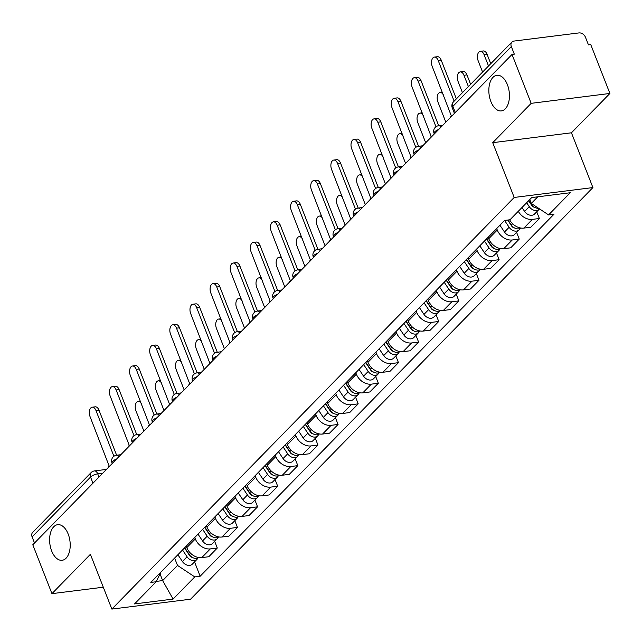 <?xml version="1.0" encoding="UTF-8"?>
<svg xmlns="http://www.w3.org/2000/svg" width="642" height="642" viewBox="0 0 642 642"><rect width="100%" height="100%" fill="white"/><g stroke="black" fill="none" stroke-linecap="round" stroke-linejoin="round"><path stroke-width="0.96" d="M490.881 101.548A17.944 10.136 82.8 0 1 496.908 75.299A17.944 10.136 82.8 0 1 507.397 84.648A17.944 10.136 82.8 0 1 501.378 110.897A17.944 10.136 82.8 0 1 490.881 101.548M51.657 550.932A17.944 10.136 82.8 0 1 57.676 524.683A17.944 10.136 82.8 0 1 68.172 534.032A17.944 10.136 82.8 0 1 62.146 560.281A17.944 10.136 82.8 0 1 51.657 550.932M609.9 93.459L531.175 103.338L512.019 54.458L32.79 544.769L51.946 593.649L90.394 554.311L111.86 609.081L190.586 599.203L592.911 187.576L571.444 132.798L609.9 93.459L590.744 44.579L588.449 44.868L585.464 37.252A5.609 4.221 44.3 0 0 578.948 32.919L513.993 41.064A5.609 4.221 44.3 0 0 511.907 42.059A5.609 4.221 44.3 0 0 511.329 46.553L452.875 106.355A5.609 1.894 158.6 0 0 452.249 107.832L454.424 113.385M531.175 103.338L492.727 142.685L514.194 197.455L111.86 609.081M512.019 54.458L514.314 54.169L511.329 46.553M51.946 593.649L103.29 587.205M34.508 543.012L32.1 536.864A5.609 4.221 -135.7 0 1 32.678 532.37L91.132 472.568A5.609 4.221 44.3 0 0 90.554 477.062L32.1 536.864M186.228 546.182L186.798 547.634A12.896 9.702 44.3 0 0 201.789 557.609L208.786 556.734L217.301 548.019L210.303 548.902A12.896 9.702 -135.7 0 1 195.32 538.927L194.751 537.474M214.661 541.286L217.301 548.019M206.363 525.589L206.933 527.042A12.896 9.702 44.3 0 0 221.915 537.017L228.913 536.142L237.436 527.427L230.43 528.302A12.896 9.702 -135.7 0 1 215.447 518.327L214.877 516.874M234.795 520.686L237.436 527.427M226.49 504.997L227.059 506.45A12.896 9.702 44.3 0 0 242.042 516.425L249.048 515.542L257.562 506.827L250.565 507.71A12.896 9.702 -135.7 0 1 235.574 497.735L235.004 496.282M254.922 500.094L257.562 506.827M246.616 484.397L247.186 485.858A12.896 9.702 44.3 0 0 262.177 495.825L269.175 494.95L277.689 486.235L270.691 487.118A12.896 9.702 -135.7 0 1 255.701 477.142L255.139 475.69M275.049 479.502L277.689 486.235M266.751 463.805L267.321 465.257A12.896 9.702 44.3 0 0 282.303 475.232L289.301 474.358L297.824 465.643L290.818 466.517A12.896 9.702 -135.7 0 1 275.835 456.542L275.266 455.09M295.184 458.902L297.824 465.643M286.878 443.213L287.447 444.665A12.896 9.702 44.3 0 0 302.43 454.64L309.436 453.758L317.95 445.05L310.953 445.925A12.896 9.702 -135.7 0 1 295.962 435.95L295.392 434.498M315.31 438.309L317.95 445.05M307.004 422.621L307.574 424.073A12.896 9.702 44.3 0 0 322.565 434.048L329.563 433.165L338.077 424.45L331.079 425.333A12.896 9.702 -135.7 0 1 316.089 415.358L315.519 413.905M335.437 417.717L338.077 424.45M327.139 402.02L327.709 403.473A12.896 9.702 44.3 0 0 342.692 413.448L349.689 412.573L358.204 403.858L351.206 404.733A12.896 9.702 -135.7 0 1 336.223 394.766L335.654 393.305M355.564 397.117L358.204 403.858M347.266 381.428L347.836 382.881A12.896 9.702 44.3 0 0 362.818 392.856L369.824 391.973L378.339 383.266L371.333 384.141A12.896 9.702 -135.7 0 1 356.35 374.166L355.78 372.713M375.698 376.525L378.339 383.266M367.393 360.836L367.962 362.289A12.896 9.702 44.3 0 0 382.953 372.264L389.951 371.381L398.465 362.666L391.468 363.549A12.896 9.702 -135.7 0 1 376.477 353.573L375.907 352.121M395.825 355.933L398.465 362.666M387.519 340.236L388.089 341.688A12.896 9.702 44.3 0 0 403.08 351.664L410.077 350.789L418.592 342.074L411.594 342.956A12.896 9.702 -135.7 0 1 396.612 332.981L396.042 331.529M415.952 335.341L418.592 342.074M407.654 319.644L408.224 321.096A12.896 9.702 44.3 0 0 423.206 331.071L430.204 330.197L438.727 321.482L431.721 322.356A12.896 9.702 -135.7 0 1 416.738 312.381L416.168 310.929M436.087 314.74L438.727 321.482M427.781 299.052L428.35 300.504A12.896 9.702 44.3 0 0 443.333 310.479L450.339 309.596L458.853 300.881L451.856 301.764A12.896 9.702 -135.7 0 1 436.865 291.789L436.295 290.336M456.213 294.148L458.853 300.881M447.907 278.451L448.477 279.912A12.896 9.702 44.3 0 0 463.468 289.879L470.466 289.004L478.98 280.289L471.982 281.172A12.896 9.702 -135.7 0 1 457 271.197L456.43 269.744M476.34 273.556L478.98 280.289M468.042 257.859L468.612 259.312A12.896 9.702 44.3 0 0 483.595 269.287L490.592 268.412L499.115 259.697L492.109 260.572A12.896 9.702 -135.7 0 1 477.126 250.597L476.557 249.144M496.475 252.956L499.115 259.697M488.169 237.267L488.739 238.72A12.896 9.702 44.3 0 0 503.721 248.695L510.727 247.812L519.242 239.105L512.244 239.98A12.896 9.702 -135.7 0 1 497.253 230.005L496.683 228.552M516.601 232.364L519.242 239.105M509.652 219.805A12.896 9.702 44.3 0 0 523.856 228.095L530.854 227.22L539.368 218.505L532.37 219.387A12.896 9.702 -135.7 0 1 518.279 211.298M536.728 211.772L539.368 218.505M160.027 573.876L162.659 580.593L177.497 565.417L174.616 558.067M177.497 565.417L194.767 576.909L173.083 599.082L134.531 603.921L156.207 581.748L160.877 572.126M194.767 576.909L200.16 576.227L553.966 214.243L548.573 214.918L570.248 192.736L531.688 197.575L510.013 219.757L504.62 220.431L150.814 582.422L156.207 581.748M592.911 187.576L514.194 197.455M571.444 132.798L492.727 142.685M529.778 199.534L531.311 203.426L537.771 196.813M156.383 581.387L162.659 580.593L173.083 599.082M194.534 561.878L200.16 576.227M548.573 214.918L531.311 203.426M113.907 456.261L95.995 410.559A6.444 3.643 -97.2 0 0 92.223 407.197L95.209 406.827A6.444 3.643 82.8 0 1 98.98 410.182L116.627 455.226M92.223 407.197A6.444 3.643 -97.2 0 0 90.057 416.634L109.116 465.956A5.609 3.17 -97.2 0 0 108.169 467.641M184.511 547.947L189.615 555.587A3.362 2.528 44.3 0 0 192.335 557.4M182.521 549.977L187.071 556.783A7.006 5.272 44.3 0 0 196.982 559.375A7.006 5.272 44.3 0 0 197.848 558.026M177.874 554.736L182.424 561.533A7.006 5.272 44.3 0 0 192.335 564.125L196.982 559.375M187.127 551.342L187.608 552.577M141.417 403.778A6.444 3.643 -97.2 0 0 138.126 401.435A6.444 3.643 -97.2 0 0 135.96 410.872L143.888 431.103M184.711 547.738L189.262 554.544A7.006 5.272 44.3 0 0 198.707 557.537M134.034 435.669L116.122 389.967A6.444 3.643 -97.2 0 0 112.35 386.604L115.335 386.227A6.444 3.643 82.8 0 1 119.107 389.59L136.754 434.626M112.35 386.604A6.444 3.643 -97.2 0 0 110.183 396.042L129.243 445.363A5.609 3.17 -97.2 0 0 128.296 447.049M154.16 415.077L136.248 369.375A6.444 3.643 -97.2 0 0 132.477 366.012L135.462 365.635A6.444 3.643 82.8 0 1 139.234 368.998L156.889 414.034M132.477 366.012A6.444 3.643 -97.2 0 0 130.318 375.442L149.377 424.771A5.609 3.17 -97.2 0 0 148.43 426.457M204.637 527.347L209.741 534.987A3.362 2.528 44.3 0 0 212.462 536.808M202.647 529.385L207.197 536.19A7.006 5.272 44.3 0 0 217.108 538.774A7.006 5.272 44.3 0 0 217.983 537.434M198.001 534.136L202.551 540.941A7.006 5.272 44.3 0 0 212.462 543.533L217.108 538.774M207.254 530.749L207.735 531.985M161.551 383.178A6.444 3.643 -97.2 0 0 158.253 380.842A6.444 3.643 -97.2 0 0 156.086 390.28L164.015 410.503M204.846 527.138L209.388 533.943A7.006 5.272 44.3 0 0 218.834 536.945M224.772 506.755L229.876 514.394A3.362 2.528 44.3 0 0 232.589 516.216M222.782 508.793L227.324 515.598A7.006 5.272 44.3 0 0 237.243 518.182A7.006 5.272 44.3 0 0 238.11 516.842M218.136 513.544L222.678 520.349A7.006 5.272 44.3 0 0 232.597 522.933L237.243 518.182M227.38 510.157L227.87 511.385M181.678 362.586A6.444 3.643 -97.2 0 0 178.388 360.25A6.444 3.643 -97.2 0 0 176.221 369.68L184.15 389.911M224.973 506.546L229.515 513.351A7.006 5.272 44.3 0 0 238.96 516.353M174.295 394.485L156.383 348.775A6.444 3.643 -97.2 0 0 152.611 345.412L155.597 345.043A6.444 3.643 82.8 0 1 159.36 348.405L177.015 393.442M152.611 345.412A6.444 3.643 -97.2 0 0 150.445 354.849L169.504 404.171A5.609 3.17 -97.2 0 0 168.557 405.864M194.422 373.885L176.51 328.182A6.444 3.643 -97.2 0 0 172.738 324.82L175.723 324.443A6.444 3.643 82.8 0 1 179.495 327.805L197.142 372.85M172.738 324.82A6.444 3.643 -97.2 0 0 170.571 334.257L189.631 383.579A5.609 3.17 -97.2 0 0 188.684 385.264M214.548 353.293L196.637 307.59A6.444 3.643 -97.2 0 0 192.865 304.228L195.85 303.851A6.444 3.643 82.8 0 1 199.622 307.213L217.269 352.249M192.865 304.228A6.444 3.643 -97.2 0 0 190.706 313.657L209.765 362.987A5.609 3.17 -97.2 0 0 208.819 364.672M244.899 486.163L250.003 493.802A3.362 2.528 44.3 0 0 252.715 495.624M242.909 488.193L247.451 494.998A7.006 5.272 44.3 0 0 257.37 497.59A7.006 5.272 44.3 0 0 258.236 496.242M238.262 492.952L242.812 499.757A7.006 5.272 44.3 0 0 252.723 502.341L257.37 497.59M247.515 489.557L247.997 490.793M201.805 341.993A6.444 3.643 -97.2 0 0 198.514 339.65A6.444 3.643 -97.2 0 0 196.348 349.087L204.276 369.319M245.1 485.954L249.65 492.759A7.006 5.272 44.3 0 0 259.095 495.752M265.026 465.562L270.13 473.202A3.362 2.528 44.3 0 0 272.85 475.024M263.035 467.601L267.586 474.406A7.006 5.272 44.3 0 0 277.496 476.998A7.006 5.272 44.3 0 0 278.371 475.65M258.389 472.351L262.939 479.157A7.006 5.272 44.3 0 0 272.85 481.749L277.496 476.998M267.642 468.965L268.123 470.201M221.939 321.401A6.444 3.643 -97.2 0 0 218.641 319.058A6.444 3.643 -97.2 0 0 216.474 328.495L224.403 348.718M265.234 465.354L269.776 472.159A7.006 5.272 44.3 0 0 279.222 475.16M285.16 444.97L290.264 452.61A3.362 2.528 44.3 0 0 292.977 454.432M283.17 447.009L287.712 453.814A7.006 5.272 44.3 0 0 297.631 456.398A7.006 5.272 44.3 0 0 298.498 455.058M278.524 451.759L283.066 458.565A7.006 5.272 44.3 0 0 292.985 461.149L297.631 456.398M287.768 448.373L288.258 449.609M242.066 300.801A6.444 3.643 -97.2 0 0 238.768 298.466A6.444 3.643 -97.2 0 0 236.609 307.895L244.538 328.126M285.361 444.762L289.903 451.567A7.006 5.272 44.3 0 0 299.349 454.568M234.683 332.7L216.771 286.99A6.444 3.643 -97.2 0 0 213 283.628L215.985 283.258A6.444 3.643 82.8 0 1 219.749 286.621L237.404 331.657M213 283.628A6.444 3.643 -97.2 0 0 210.833 293.065L229.892 342.387A5.609 3.17 -97.2 0 0 228.945 344.08M305.287 424.378L310.391 432.018A3.362 2.528 44.3 0 0 313.103 433.84M303.297 426.416L307.839 433.214A7.006 5.272 44.3 0 0 317.758 435.806A7.006 5.272 44.3 0 0 318.625 434.457M298.65 431.167L303.201 437.972A7.006 5.272 44.3 0 0 313.111 440.556L317.758 435.806M307.903 427.773L308.385 429.008M262.193 280.209A6.444 3.643 -97.2 0 0 258.903 277.874A6.444 3.643 -97.2 0 0 256.736 287.303L264.665 307.534M305.488 424.169L310.038 430.975A7.006 5.272 44.3 0 0 319.483 433.968M254.81 312.1L236.898 266.398A6.444 3.643 -97.2 0 0 233.126 263.035L236.112 262.658A6.444 3.643 82.8 0 1 239.883 266.021L257.53 311.065M233.126 263.035A6.444 3.643 -97.2 0 0 230.96 272.473L250.019 321.794A5.609 3.17 -97.2 0 0 249.072 323.48M325.414 403.778L330.518 411.418A3.362 2.528 44.3 0 0 333.238 413.239M323.424 405.816L327.974 412.621A7.006 5.272 44.3 0 0 337.885 415.213A7.006 5.272 44.3 0 0 338.759 413.865M318.777 410.567L323.327 417.372A7.006 5.272 44.3 0 0 333.238 419.964L337.885 415.213M328.03 407.18L328.511 408.416M282.32 259.617A6.444 3.643 -97.2 0 0 279.029 257.273A6.444 3.643 -97.2 0 0 276.863 266.711L284.791 286.942M325.622 403.577L330.165 410.374A7.006 5.272 44.3 0 0 339.61 413.376M274.937 291.508L257.025 245.806A6.444 3.643 -97.2 0 0 253.253 242.443L256.238 242.066A6.444 3.643 82.8 0 1 260.01 245.429L277.657 290.465M253.253 242.443A6.444 3.643 -97.2 0 0 251.094 251.873L270.154 301.202A5.609 3.17 -97.2 0 0 269.207 302.888M345.548 383.186L350.652 390.826A3.362 2.528 44.3 0 0 353.365 392.647M343.55 385.224L348.1 392.029A7.006 5.272 44.3 0 0 358.011 394.613A7.006 5.272 44.3 0 0 358.886 393.273M338.912 389.975L343.454 396.78A7.006 5.272 44.3 0 0 353.373 399.372L358.011 394.613M348.157 386.588L348.638 387.824M302.454 239.017A6.444 3.643 -97.2 0 0 299.156 236.681A6.444 3.643 -97.2 0 0 296.997 246.119L304.918 266.342M345.749 382.977L350.291 389.782A7.006 5.272 44.3 0 0 359.737 392.784M295.063 270.916L277.151 225.206A6.444 3.643 -97.2 0 0 273.388 221.851L276.365 221.474A6.444 3.643 82.8 0 1 280.137 224.836L297.792 269.873M273.388 221.851A6.444 3.643 -97.2 0 0 271.221 231.28L290.28 280.61A5.609 3.17 -97.2 0 0 289.333 282.295M365.675 362.594L370.779 370.233A3.362 2.528 44.3 0 0 373.492 372.055M363.685 364.632L368.227 371.437A7.006 5.272 44.3 0 0 378.146 374.021A7.006 5.272 44.3 0 0 379.013 372.681M359.038 369.383L363.581 376.188A7.006 5.272 44.3 0 0 373.5 378.772L378.146 374.021M368.283 365.996L368.773 367.224M322.581 218.424A6.444 3.643 -97.2 0 0 319.291 216.089A6.444 3.643 -97.2 0 0 317.124 225.519L325.053 245.75M365.876 362.385L370.426 369.19A7.006 5.272 44.3 0 0 379.871 372.191M315.198 250.316L297.286 204.613A6.444 3.643 -97.2 0 0 293.514 201.251L296.5 200.882A6.444 3.643 82.8 0 1 300.271 204.236L317.918 249.281M293.514 201.251A6.444 3.643 -97.2 0 0 291.348 210.688L310.407 260.01A5.609 3.17 -97.2 0 0 309.46 261.695M385.802 342.001L390.906 349.641A3.362 2.528 44.3 0 0 393.626 351.455M383.812 344.032L388.362 350.837A7.006 5.272 44.3 0 0 398.273 353.429A7.006 5.272 44.3 0 0 399.139 352.081M379.165 348.791L383.715 355.588A7.006 5.272 44.3 0 0 393.626 358.18L398.273 353.429M388.418 345.396L388.9 346.632M342.708 197.832A6.444 3.643 -97.2 0 0 339.417 195.489A6.444 3.643 -97.2 0 0 337.251 204.926L345.179 225.157M386.002 341.793L390.553 348.598A7.006 5.272 44.3 0 0 399.998 351.591M335.325 229.724L317.413 184.021A6.444 3.643 -97.2 0 0 313.641 180.659L316.626 180.282A6.444 3.643 82.8 0 1 320.398 183.644L338.045 228.68M313.641 180.659A6.444 3.643 -97.2 0 0 311.474 190.096L330.534 239.418A5.609 3.17 -97.2 0 0 329.587 241.103M405.937 321.401L411.041 329.041A3.362 2.528 44.3 0 0 413.753 330.863M403.938 323.44L408.489 330.245A7.006 5.272 44.3 0 0 418.399 332.829A7.006 5.272 44.3 0 0 419.274 331.489M399.3 328.19L403.842 334.996A7.006 5.272 44.3 0 0 413.761 337.588L418.399 332.829M408.545 324.804L409.026 326.04M362.842 177.232A6.444 3.643 -97.2 0 0 359.544 174.897A6.444 3.643 -97.2 0 0 357.385 184.334L365.306 204.557M406.137 321.193L410.679 327.998A7.006 5.272 44.3 0 0 420.125 330.999M355.451 209.132L337.54 163.421A6.444 3.643 -97.2 0 0 333.776 160.067L336.753 159.689A6.444 3.643 82.8 0 1 340.525 163.052L358.18 208.088M333.776 160.067A6.444 3.643 -97.2 0 0 331.609 169.496L350.668 218.826A5.609 3.17 -97.2 0 0 349.721 220.511M426.063 300.809L431.167 308.449A3.362 2.528 44.3 0 0 433.88 310.271M424.073 302.847L428.615 309.653A7.006 5.272 44.3 0 0 438.534 312.237A7.006 5.272 44.3 0 0 439.401 310.897M419.427 307.598L423.969 314.403A7.006 5.272 44.3 0 0 433.888 316.988L438.534 312.237M428.671 304.212L429.161 305.44M382.969 156.64A6.444 3.643 -97.2 0 0 379.679 154.305A6.444 3.643 -97.2 0 0 377.512 163.734L385.441 183.965M426.264 300.6L430.814 307.406A7.006 5.272 44.3 0 0 440.26 310.407M375.586 188.539L357.674 142.829A6.444 3.643 -97.2 0 0 353.902 139.466L356.888 139.097A6.444 3.643 82.8 0 1 360.66 142.46L378.307 187.496M353.902 139.466A6.444 3.643 -97.2 0 0 351.736 148.904L370.795 198.226A5.609 3.17 -97.2 0 0 369.848 199.919M446.19 280.217L451.294 287.857A3.362 2.528 44.3 0 0 454.014 289.678M444.2 282.247L448.75 289.052A7.006 5.272 44.3 0 0 458.661 291.645A7.006 5.272 44.3 0 0 459.528 290.296M439.553 287.006L444.103 293.811A7.006 5.272 44.3 0 0 454.014 296.395L458.661 291.645M448.806 283.612L449.288 284.847M403.096 136.048A6.444 3.643 -97.2 0 0 399.805 133.705A6.444 3.643 -97.2 0 0 397.639 143.142L405.567 163.373M446.391 280.008L450.941 286.813A7.006 5.272 44.3 0 0 460.386 289.807M395.713 167.939L377.801 122.237A6.444 3.643 -97.2 0 0 374.029 118.874L377.014 118.497A6.444 3.643 82.8 0 1 380.786 121.86L398.433 166.904M374.029 118.874A6.444 3.643 -97.2 0 0 371.862 128.312L390.922 177.633A5.609 3.17 -97.2 0 0 389.975 179.319M466.317 259.617L471.429 267.257A3.362 2.528 44.3 0 0 474.141 269.078M464.327 261.655L468.877 268.46A7.006 5.272 44.3 0 0 478.788 271.052A7.006 5.272 44.3 0 0 479.662 269.704M459.688 266.406L464.23 273.211A7.006 5.272 44.3 0 0 474.141 275.803L478.788 271.052M468.933 263.019L469.414 264.255M423.23 115.448A6.444 3.643 -97.2 0 0 419.932 113.112A6.444 3.643 -97.2 0 0 417.773 122.55L425.694 142.773M466.525 259.408L471.067 266.213A7.006 5.272 44.3 0 0 480.513 269.215M415.839 147.347L397.928 101.645A6.444 3.643 -97.2 0 0 394.156 98.282L397.141 97.905A6.444 3.643 82.8 0 1 400.913 101.267L418.568 146.304M394.156 98.282A6.444 3.643 -97.2 0 0 391.997 107.712L411.057 157.041A5.609 3.17 -97.2 0 0 410.11 158.726M486.451 239.025L491.555 246.664A3.362 2.528 44.3 0 0 494.268 248.486M484.461 241.063L489.003 247.868A7.006 5.272 44.3 0 0 498.922 250.452A7.006 5.272 44.3 0 0 499.789 249.112M479.815 245.814L484.357 252.619A7.006 5.272 44.3 0 0 494.276 255.203L498.922 250.452M489.06 242.427L489.549 243.663M443.357 94.856A6.444 3.643 -97.2 0 0 440.067 92.52A6.444 3.643 -97.2 0 0 437.9 101.95L445.829 122.181M486.652 238.816L491.202 245.621A7.006 5.272 44.3 0 0 500.64 248.623M435.974 126.755L418.062 81.044A6.444 3.643 -97.2 0 0 414.291 77.682L417.276 77.313A6.444 3.643 82.8 0 1 421.04 80.675L438.695 125.712M414.291 77.682A6.444 3.643 -97.2 0 0 412.124 87.119L431.183 136.441A5.609 3.17 -97.2 0 0 430.236 138.134M507.661 220.054L511.682 226.072A3.362 2.528 44.3 0 0 514.403 227.894M504.588 220.471L509.13 227.268A7.006 5.272 44.3 0 0 519.049 229.86A7.006 5.272 44.3 0 0 519.916 228.512M499.941 225.222L504.492 232.027A7.006 5.272 44.3 0 0 514.403 234.611L519.049 229.86M509.194 221.827L509.676 223.063M468.395 86.582L463.965 75.283A6.444 3.643 -97.2 0 0 460.194 71.928A6.444 3.643 -97.2 0 0 458.027 81.357L462.457 92.657M507.974 220.013L511.329 225.029A7.006 5.272 44.3 0 0 520.774 228.022M460.194 71.928L463.179 71.551A6.444 3.643 82.8 0 1 466.951 74.913L470.626 84.303M454.143 101.163L438.189 60.452A6.444 3.643 -97.2 0 0 434.417 57.09L437.403 56.713A6.444 3.643 82.8 0 1 441.174 60.075L456.382 98.876M434.417 57.09A6.444 3.643 -97.2 0 0 432.251 66.527L451.31 115.849A5.609 3.17 -97.2 0 0 450.363 117.534M528.631 200.713L531.809 205.472A3.362 2.528 44.3 0 0 534.529 207.294M526.641 202.752L529.265 206.676A7.006 5.272 44.3 0 0 539.176 209.268A7.006 5.272 44.3 0 0 539.505 208.883M521.994 207.502L524.618 211.427A7.006 5.272 44.3 0 0 534.529 214.019L539.176 209.268M529.321 201.235L529.802 202.471M488.522 65.99L484.092 54.69A6.444 3.643 -97.2 0 0 480.32 51.328A6.444 3.643 -97.2 0 0 478.154 60.765L482.583 72.064M528.831 200.505L531.456 204.429A7.006 5.272 44.3 0 0 538.606 208.281M480.32 51.328L483.306 50.959A6.444 3.643 82.8 0 1 487.077 54.313L490.753 63.702M438.695 129.475A5.609 1.894 158.6 0 0 434.674 131.867A5.609 1.894 158.6 0 0 434.04 133.335L434.297 133.977M418.568 150.067A5.609 1.894 158.6 0 0 414.547 152.459A5.609 1.894 158.6 0 0 413.913 153.928L414.17 154.57M398.433 170.668A5.609 1.894 158.6 0 0 394.413 173.059A5.609 1.894 158.6 0 0 393.787 174.528L394.036 175.17M378.307 191.26A5.609 1.894 158.6 0 0 374.286 193.651A5.609 1.894 158.6 0 0 373.66 195.12L373.909 195.762M358.18 211.852A5.609 1.894 158.6 0 0 354.159 214.243A5.609 1.894 158.6 0 0 353.525 215.712L353.782 216.354M338.053 232.452A5.609 1.894 158.6 0 0 334.025 234.836A5.609 1.894 158.6 0 0 333.399 236.312L333.647 236.954M317.918 253.044A5.609 1.894 158.6 0 0 313.898 255.436A5.609 1.894 158.6 0 0 313.272 256.904L313.521 257.546M297.792 273.636A5.609 1.894 158.6 0 0 293.771 276.028A5.609 1.894 158.6 0 0 293.137 277.496L293.394 278.138M277.665 294.237A5.609 1.894 158.6 0 0 273.636 296.62A5.609 1.894 158.6 0 0 273.01 298.097L273.259 298.739M257.53 314.829A5.609 1.894 158.6 0 0 253.51 317.22A5.609 1.894 158.6 0 0 252.884 318.689L253.133 319.331M237.404 335.421A5.609 1.894 158.6 0 0 233.383 337.812A5.609 1.894 158.6 0 0 232.749 339.281L233.006 339.923M217.277 356.013A5.609 1.894 158.6 0 0 213.256 358.405A5.609 1.894 158.6 0 0 212.622 359.873L212.871 360.515M197.142 376.613A5.609 1.894 158.6 0 0 193.122 379.005A5.609 1.894 158.6 0 0 192.496 380.473L192.744 381.115M177.015 397.205A5.609 1.894 158.6 0 0 172.995 399.597A5.609 1.894 158.6 0 0 172.361 401.065L172.618 401.707M156.889 417.798A5.609 1.894 158.6 0 0 152.868 420.189A5.609 1.894 158.6 0 0 152.234 421.658L152.483 422.3M136.754 438.398A5.609 1.894 158.6 0 0 132.733 440.781A5.609 1.894 158.6 0 0 132.108 442.258L132.356 442.9M116.627 458.99A5.609 1.894 158.6 0 0 112.607 461.381A5.609 1.894 158.6 0 0 111.973 462.85L112.23 463.492M102.72 473.218L97.72 473.844A5.609 1.894 158.6 0 0 90.554 477.062L92.962 483.209M98.98 477.046L97.72 473.844A5.609 3.17 82.8 0 0 94.446 470.923A5.609 5.609 0 0 0 91.132 472.568M497.253 230.005L488.739 238.72M477.126 250.597L468.612 259.312M457 271.197L448.477 279.912M436.865 291.789L428.35 300.504M416.738 312.381L408.224 321.096M396.612 332.981L388.089 341.688M376.477 353.573L367.962 362.289M356.35 374.166L347.836 382.881M336.223 394.766L327.709 403.473M316.089 415.358L307.574 424.073M295.962 435.95L287.447 444.665M275.835 456.542L267.321 465.257M255.701 477.142L247.186 485.858M235.574 497.735L227.059 506.45M215.447 518.327L206.933 527.042M195.32 538.927L186.798 547.634M512.244 239.98L503.721 248.695M492.109 260.572L483.595 269.287M471.982 281.172L463.468 289.879M451.856 301.764L443.333 310.479M431.721 322.356L423.206 331.071M411.594 342.956L403.08 351.664M391.468 363.549L382.953 372.264M371.333 384.141L362.818 392.856M351.206 404.733L342.692 413.448M331.079 425.333L322.565 434.048M310.953 445.925L302.43 454.64M290.818 466.517L282.303 475.232M270.691 487.118L262.177 495.825M250.565 507.71L242.042 516.425M230.43 528.302L221.915 537.017M210.303 548.902L201.789 557.609M532.37 219.387L523.856 228.095M118.947 456.614A5.609 3.17 -97.2 0 0 116.499 455.242A5.609 5.609 0 0 0 111.973 462.85M139.073 436.022A5.609 3.17 -97.2 0 0 136.626 434.642A5.609 5.609 0 0 0 132.108 442.258M159.208 415.43A5.609 3.17 -97.2 0 0 156.76 414.05A5.609 5.609 0 0 0 152.234 421.658M179.335 394.838A5.609 3.17 -97.2 0 0 176.887 393.458A5.609 5.609 0 0 0 172.361 401.065M199.461 374.238A5.609 3.17 -97.2 0 0 197.014 372.866A5.609 5.609 0 0 0 192.496 380.473M219.596 353.646A5.609 3.17 -97.2 0 0 217.148 352.265A5.609 5.609 0 0 0 212.622 359.873M239.723 333.054A5.609 3.17 -97.2 0 0 237.275 331.673A5.609 5.609 0 0 0 232.749 339.281M259.85 312.453A5.609 3.17 -97.2 0 0 257.402 311.081A5.609 5.609 0 0 0 252.884 318.689M279.976 291.861A5.609 3.17 -97.2 0 0 277.529 290.481A5.609 5.609 0 0 0 273.01 298.097M300.111 271.269A5.609 3.17 -97.2 0 0 297.663 269.889A5.609 5.609 0 0 0 293.137 277.496M320.238 250.669A5.609 3.17 -97.2 0 0 317.79 249.297A5.609 5.609 0 0 0 313.272 256.904M340.364 230.077A5.609 3.17 -97.2 0 0 337.917 228.696A5.609 5.609 0 0 0 333.399 236.312M360.499 209.485A5.609 3.17 -97.2 0 0 358.051 208.104A5.609 5.609 0 0 0 353.525 215.712M380.626 188.892A5.609 3.17 -97.2 0 0 378.178 187.512A5.609 5.609 0 0 0 373.66 195.12M400.752 168.292A5.609 3.17 -97.2 0 0 398.305 166.92A5.609 5.609 0 0 0 393.787 174.528M420.887 147.7A5.609 3.17 -97.2 0 0 418.44 146.32A5.609 5.609 0 0 0 413.913 153.928M441.014 127.108A5.609 3.17 -97.2 0 0 438.566 125.728A5.609 5.609 0 0 0 434.04 133.335M455.282 112.502L452.875 106.355A5.609 4.221 44.3 0 1 453.461 101.861A5.609 5.609 0 0 0 452.249 107.832M95.995 410.559L98.98 410.182M187.071 556.783L182.424 561.533M190.546 553.227L189.262 554.544M116.122 389.967L119.107 389.59M136.248 369.375L139.234 368.998M207.197 536.19L202.551 540.941M210.672 532.627L209.388 533.943M227.324 515.598L222.678 520.349M230.807 512.035L229.515 513.351M156.383 348.775L159.36 348.405M176.51 328.182L179.495 327.805M196.637 307.59L199.622 307.213M247.451 494.998L242.812 499.757M250.934 491.443L249.65 492.759M267.586 474.406L262.939 479.157M271.06 470.851L269.776 472.159M287.712 453.814L283.066 458.565M291.195 450.251L289.903 451.567M216.771 286.99L219.749 286.621M307.839 433.214L303.201 437.972M311.322 429.659L310.038 430.975M236.898 266.398L239.883 266.021M327.974 412.621L323.327 417.372M331.449 409.066L330.165 410.374M257.025 245.806L260.01 245.429M348.1 392.029L343.454 396.78M351.583 388.466L350.291 389.782M277.151 225.206L280.137 224.836M368.227 371.437L363.581 376.188M371.71 367.874L370.426 369.19M297.286 204.613L300.271 204.236M388.362 350.837L383.715 355.588M391.837 347.282L390.553 348.598M317.413 184.021L320.398 183.644M408.489 330.245L403.842 334.996M411.963 326.682L410.679 327.998M337.54 163.421L340.525 163.052M428.615 309.653L423.969 314.403M432.098 306.09L430.814 307.406M357.674 142.829L360.66 142.46M448.75 289.052L444.103 293.811M452.225 285.497L450.941 286.813M377.801 122.237L380.786 121.86M468.877 268.46L464.23 273.211M472.351 264.905L471.067 266.213M397.928 101.645L400.913 101.267M489.003 247.868L484.357 252.619M492.486 244.305L491.202 245.621M418.062 81.044L421.04 80.675M509.13 227.268L504.492 232.027M512.613 223.713L511.329 225.029M466.951 74.913L463.965 75.283M438.189 60.452L441.174 60.075M529.265 206.676L524.618 211.427M531.993 203.883L531.456 204.429M487.077 54.313L484.092 54.69M120.824 454.697L116.499 455.242M140.951 434.104L136.626 434.642M161.086 413.504L156.76 414.05M181.213 392.912L176.887 393.458M201.339 372.32L197.014 372.866M221.474 351.728L217.148 352.265M241.601 331.128L237.275 331.673M261.727 310.535L257.402 311.081M281.854 289.943L277.529 290.481M301.989 269.343L297.663 269.889M322.115 248.751L317.79 249.297M342.242 228.159L337.917 228.696M362.377 207.559L358.051 208.104M382.504 186.966L378.178 187.512M402.63 166.374L398.305 166.92M422.765 145.782L418.44 146.32M442.892 125.182L438.566 125.728M453.461 101.861L511.907 42.059M94.446 470.923L106.436 469.414M140.389 401.154L138.126 401.435M160.524 380.562L158.253 380.842M180.651 359.961L178.388 360.25M200.777 339.369L198.514 339.65M220.904 318.777L218.641 319.058M241.039 298.177L238.768 298.466M261.166 277.585L258.903 277.874M281.292 256.993L279.029 257.273M301.427 236.4L299.156 236.681M321.554 215.8L319.291 216.089M341.68 195.208L339.417 195.489M361.815 174.616L359.544 174.897M381.942 154.016L379.679 154.305M402.069 133.424L399.805 133.705M422.203 112.831L419.932 113.112M442.33 92.231L440.067 92.52"/></g></svg>
